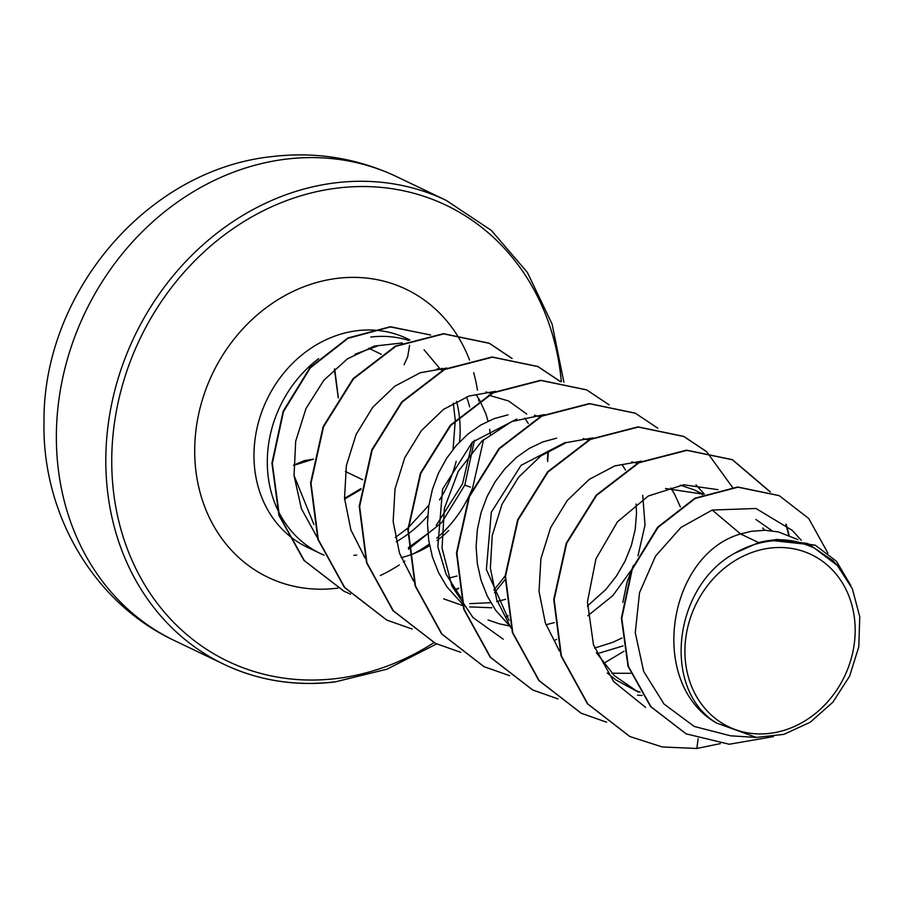 <?xml version="1.0" encoding="UTF-8"?>
<svg xmlns="http://www.w3.org/2000/svg" width="905" height="905" viewBox="0 0 905 905"><rect width="100%" height="100%" fill="white"/><g stroke="black" fill="none" stroke-linecap="round" stroke-linejoin="round"><path stroke-width="1.36" d="M361.016 488.587L344.534 498.361M769.725 733.389A95.5 82.57 -64.4 0 1 684.915 650.921A95.5 82.57 -64.4 0 1 770.37 548.057A95.5 82.57 -64.4 0 1 855.18 630.536A95.5 82.57 -64.4 0 1 769.725 733.389M408.472 549.188L441.787 522.49L464.797 485.114L474.458 440.226M412.906 553.962A114.664 99.131 115.6 0 0 429.298 544.018M436.742 538.158A114.664 99.131 115.6 0 0 472.625 487.931L483.609 439.536M355.043 354.183L378.799 345.529M318.662 358.64A115.636 99.969 115.6 0 0 267.303 463.111A115.636 99.969 115.6 0 0 320.415 553.532A115.636 99.969 115.6 0 0 323.99 555.15M313.911 524.459L294.023 475.464M401.13 557.65A103.249 89.256 115.6 0 0 408.653 555.489M409.026 555.365A103.249 89.256 115.6 0 0 429.603 545.625M436.991 540.579A103.249 89.256 115.6 0 0 448.665 530.522M758.605 542.593L734.453 553.385C673.128 586.893 661.51 689.282 716.33 722.948C647.052 683.015 667.766 554.663 740.584 533.961L758.605 542.593A103.249 89.256 -64.4 0 1 770.144 540.432A103.249 89.256 -64.4 0 1 770.709 540.364L815.315 545.229L777.429 539.414L770.947 540.285M801.264 540.285L792.237 530.375L755.969 508.497L712.235 510.047L740.584 533.961L751.15 531.326L765.008 530.262L778.458 531.948L797.961 539.618M622.855 602.345L626.984 582.345L633.455 565.331M607.244 672.992L615.932 679.938L638.149 692.02L614.45 675.752L596.418 652.765M640.061 692.144L633.919 689.848M630.593 673.309L611.87 673.218M559.369 650.367L558.487 649.575M509.051 620.491L486.37 569.449L491.302 512.241L521.076 465.34L565.433 442.353M510.748 627.075L495.691 610.309L487.229 596.01L481.064 580.343L477.342 563.702L476.121 546.541L477.399 529.312L481.109 512.456L487.116 496.426L495.216 481.641L505.16 468.485L516.631 457.297L529.301 448.371L542.774 441.934L556.643 438.144M460.917 597.764L446.063 574.109L437.839 546.756L442.568 489.243L472.308 442.172L516.8 419.06M509.515 625.977L499.209 623.771L488.044 619.959M462.579 604.189L447.059 587.017L438.597 572.718L432.443 557.039L428.71 540.409L427.488 523.248L428.766 506.019L432.477 489.164L438.484 473.134L446.595 458.349L456.527 445.192L468.009 434.004L480.668 425.079L494.141 418.642L508.01 414.841M491.788 607.764L469.684 606.893M462.613 605.513L443.642 598.839M490.781 602.685L469.763 603.635M413.495 580.478L412.657 579.732M364.862 557.186L363.98 556.394M755.935 519.493L772.146 530.805M762.677 528.011L764.635 530.262M665.503 488.508L703.049 494.153L693.818 489.729L680.311 485.159M698.592 492.218L702.563 494.718M623.047 645.921L599.291 653.082M631.735 461.878L637.154 463.303M670.707 487.999L674.474 493.926L680.356 506.913M622.007 638.014L612.719 642.369L594.596 648.059M642.72 495.295L645.016 524.957L637.991 555.817M631.701 569.562L612.866 595.603L587.741 615.796M583.137 438.586L588.522 440.011M622.086 464.706L625.513 470.034M636.102 503.995L636.52 513.554L635.186 529.482L631.351 545.489L625.072 561.111L616.509 575.919L605.852 589.483L587.368 606.045M554.245 622.606L545.975 624.767M534.47 415.282L539.9 416.719M505.612 599.302L496.709 601.61M488.711 395.18L508.553 400.96L526.755 414.071M485.928 392.001L491.268 393.415M524.832 418.11L528.26 423.438M456.991 576.01L448.722 578.171M437.262 368.697L442.647 370.122M476.2 394.806L479.627 400.146M479.82 400.485L485.872 413.811L488.055 421.198M489.628 429.196L490.216 434.106M712.235 510.047L680.967 527.434L655.571 556.055L639.552 592.583L635.265 632.663L643.659 671.431L664.055 704.045L694.226 726.443L730.618 735.822L756.342 737.417L783.911 734.362L810.224 722.235L832.86 702.212L849.546 676.284L858.8 646.849L859.75 616.769L852.352 588.77L837.351 565.489L814.455 548.136C802.633 542.265 789.975 539.459 776.479 539.753L777.429 539.414M837.363 565.489L833.109 560.817L807.565 543.452L776.479 539.753M716.33 722.948L756.342 737.405M779.103 495.589L737.598 486.992L694.859 498.236L657.618 527.23L631.781 569.347L621.384 618.092L627.991 666.159L650.593 706.579L685.979 733.774M698.151 738.729L696.816 748.48L720.335 743.616M827.917 553.159L808.742 518.52L779.307 495.691L738.005 487.184L695.266 498.429L658.025 527.423L632.188 569.539L621.78 618.285L628.398 666.351L651 706.771L686.182 733.876L729.226 744.238L773.424 736.613M850.892 585.614L836.48 561.304L815.315 545.229M402.318 342.938L374.432 346.072L347.407 358.855L323.832 380.258L306.003 408.506L295.686 441.221L294.035 475.6L301.41 508.723L317.384 537.762M446.9 368.041L420.259 372.736L394.795 386.22L372.736 407.295L356.095 434.479L346.366 465.623L344.522 498.282L350.88 529.911L365.111 558.046M495.601 391.299L468.937 396.073L443.439 409.445L421.425 430.576L404.75 457.738L395.01 488.904L393.155 521.518L399.512 553.227L413.721 581.293M544.256 414.592L511.789 421.538L481.845 441.142L458.337 471.2L444.4 508.282L442.036 548.068L451.855 585.965L472.998 617.561L503.248 639.224M592.877 437.884L566.225 442.624L540.726 456.007L518.667 477.139L502.026 504.266L492.241 535.466L490.386 568.17L496.755 599.823L510.997 627.934M641.498 461.177L614.812 465.905L589.325 479.333L567.277 500.454L550.625 527.638L540.885 558.77L539.029 591.429L545.376 623.07L559.618 651.227M718.05 489.673L683.66 484.786L648.285 496.008L617.414 521.88L595.942 558.871L587.424 601.904L593.476 644.812L613.748 681.68L645.616 707.382M469.672 406.865A115.636 99.969 115.6 0 0 466.528 396.944M408.766 340.416A115.636 99.969 115.6 0 0 370.767 337.045M436.301 525.251L462.5 483.926L472.252 442.24M408.37 547.683L427.918 533.475M629.71 736.455L587.458 703.807L561.01 655.82L553.736 599.472L566.27 543.113L596.248 495.126L638.636 462.557L686.533 450.17L732.179 459.616L770.065 491.845M785.845 524.131L788.753 535.285M581.067 713.151L538.814 680.492L512.377 632.493L505.114 576.134L517.66 519.787L547.638 471.788L590.037 439.242L637.946 426.877L683.58 436.346L706.228 451.471M532.502 689.882L490.227 657.245L463.767 609.246L456.482 552.876L469.016 496.517L499.006 448.507L541.416 415.949L589.325 403.573L635.174 413.144M483.836 666.566L441.583 633.919L415.135 585.931L407.85 529.572L420.384 473.225L450.362 425.226L492.75 392.668L540.647 380.281L586.497 389.829M435.192 643.263L392.94 610.604L366.502 562.605L359.228 506.246L371.774 449.898L401.763 401.899L444.163 369.353L492.06 356.989L537.706 366.457L560.342 381.582M507.999 615.626L506.019 616.633M386.616 619.993L344.353 587.356L317.881 539.357L310.596 482.987L323.13 426.628L353.12 378.618L395.53 346.061L443.439 333.685L489.096 343.165L511.879 358.437M548.045 451.165L547.412 459.593M458.586 588.092L454.921 589.868M343.979 591.248L303.876 560.342L278.921 515.364L271.93 463.032L283.175 411.187L310.132 367.407L347.984 337.938L390.349 326.716L430.678 335.065M696.816 748.48L662.324 746.976L629.914 736.557L587.865 704L561.417 656.012L554.143 599.664L566.677 543.317L596.644 495.318L639.043 462.749L686.94 450.362L732.575 459.808L770.415 491.969M786.321 524.549L789.149 535.455M606.644 722.213L581.27 713.253L539.222 680.696L512.784 632.686L505.51 576.327L518.056 519.979L548.045 471.991L590.445 439.434L638.342 427.07L683.988 436.538L706.454 451.505M706.624 451.663L732.439 487.309M558.023 698.92L532.706 689.983L490.634 657.437L464.175 609.438L456.889 553.068L469.423 496.709L499.413 448.699L541.823 416.142L589.732 403.777L635.378 413.246L657.822 428.212M624.02 651.204L603.511 663.512M509.628 675.684L484.039 666.668L441.979 634.111L415.531 586.123L408.257 529.776L420.791 473.417L450.769 425.429L493.157 392.861L541.054 380.473L586.7 389.919L609.201 404.908M556.699 639.292L554.867 640.22M460.769 652.324L435.396 643.365L393.347 610.807L366.898 562.797L359.636 506.449L372.181 450.09L402.171 402.092L444.57 369.545L492.467 357.181L538.113 366.649L560.568 381.616M508.078 615.988L506.234 616.927M412.148 629.032L386.82 620.095L344.748 587.549L318.289 539.55L311.003 483.191L323.538 426.821L353.527 378.81L395.938 346.253L443.846 333.888L489.492 343.357L512.117 358.471M548.475 450.916L547.615 461.561M458.654 588.465L455.125 590.15M350.586 594.189L344.183 591.35L304.318 560.591L279.362 515.68L272.326 463.428L283.48 411.617L310.336 367.837L348.086 338.289L390.394 326.931L430.327 334.895M734.453 553.385A102.684 88.781 -64.4 0 1 814.455 548.136M313.458 459.163L293.582 465.419M334.692 368.889L338.346 397.759M362.634 479.729L345.427 471.494M286.5 159.088A257.201 222.359 115.6 0 0 63.769 373.222A257.201 222.359 115.6 0 0 174.495 640.604C93.6 602.922 42.162 513.938 43.994 422.397C42.614 293.525 146.667 169.326 272.575 156.52C316.083 151.474 357.475 158.194 396.752 176.701A257.201 222.359 115.6 0 0 286.5 159.088M470.385 487.128L464.797 485.114M334.194 681.895A257.201 222.359 -64.4 0 1 223.942 664.293A257.201 222.359 -64.4 0 1 113.216 396.91A257.201 222.359 -64.4 0 1 335.936 182.776A257.201 222.359 -64.4 0 1 446.199 200.39L396.752 176.701M433.936 642.663A252.789 218.546 -64.4 0 1 336.208 678.569A252.789 218.546 -64.4 0 1 111.734 460.272A252.789 218.546 -64.4 0 1 337.927 188.014A252.789 218.546 -64.4 0 1 561.338 381.752M320.415 553.532L307.089 547.152A115.636 99.969 -64.4 0 1 257.303 426.945A115.636 99.969 -64.4 0 1 357.441 330.664A115.636 99.969 -64.4 0 1 407.012 338.583L409.954 339.986M441.606 368.256A115.636 99.969 -64.4 0 1 442.817 370.032M456.584 401.356A115.636 99.969 -64.4 0 1 459.31 416.085M459.367 416.605A115.636 99.969 -64.4 0 1 459.57 441.889M456.177 461.335A115.636 99.969 -64.4 0 1 439.525 499.922M427.748 515.737A115.636 99.969 -64.4 0 1 408.11 533.973M407.691 534.278A115.636 99.969 -64.4 0 1 396.198 541.767M337.893 588.103A159.732 138.092 -64.4 0 1 336.524 588.273A159.732 138.092 -64.4 0 1 194.688 450.339A159.732 138.092 -64.4 0 1 337.61 278.31A159.732 138.092 -64.4 0 1 456.471 334.115M456.573 334.284A159.732 138.092 -64.4 0 1 469.525 360.066M473.677 372.713A159.732 138.092 -64.4 0 1 477.455 390.1M478.541 398.347A159.732 138.092 -64.4 0 1 478.813 401.141M416.255 552.231A159.732 138.092 -64.4 0 1 415.384 552.966M404.852 561.134A159.732 138.092 -64.4 0 1 403.415 562.141M399.297 564.924A159.732 138.092 -64.4 0 1 387.872 571.722M387.487 571.926A159.732 138.092 -64.4 0 1 380.383 575.501M356.661 555.07A115.636 99.969 -64.4 0 1 353.798 555.365M505.126 575.806A252.789 218.546 -64.4 0 1 493.847 589.981M381.277 354.274L368.742 348.255M436.595 643.93L386.967 669.202L334.737 681.997C295.335 686.522 258.4 680.617 223.942 664.293L174.495 640.604M395.27 537.513L407.94 528M408.381 527.615L428.891 505.194M453.054 449.344L455.26 420.644M455.238 420.067L453.292 403.121M440.611 369.523L424.049 349.783M695.979 484.876L704.305 494.017M637.482 695.176L642.188 695.47M494.56 592.639L504.979 579.72M563.894 382.238L552.084 324.058L527.4 272.462L491.381 230.436L446.199 200.39M360.88 489.515L344.579 499.085M404.083 364.704L407.725 356.694L409.58 345.314M293.582 465.204L304.284 460.645L313.469 459.106M338.266 397.883L334.398 369.161"/></g></svg>
